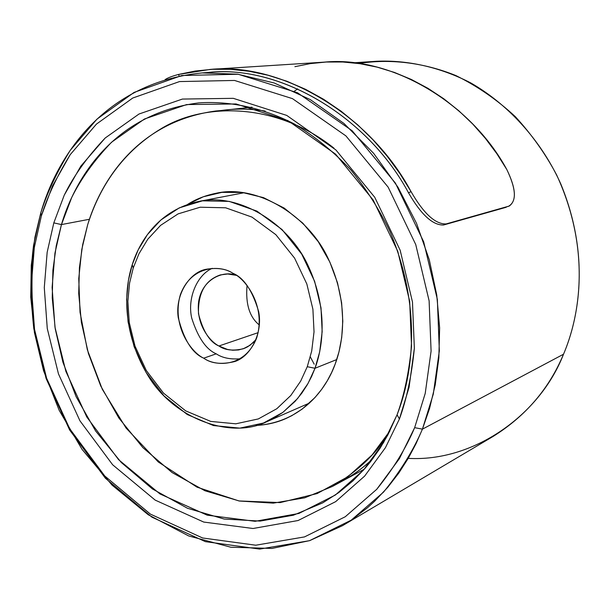 <?xml version="1.0" encoding="UTF-8"?>
<svg xmlns="http://www.w3.org/2000/svg" width="610" height="610" viewBox="0 0 610 610"><rect width="100%" height="100%" fill="white"/><g stroke="black" fill="none" stroke-linecap="round" stroke-linejoin="round"><path stroke-width="0.91" d="M294.904 66.673L310.223 63.623L326.266 62.022L342.896 62.006L359.923 63.684L377.171 67.146L394.411 72.422L411.422 79.498L427.968 88.328L443.828 98.797L458.811 110.768L472.727 124.043L485.43 138.432L496.822 153.689L506.834 169.58C470.386 102.244 390.53 55.525 324.101 62.144L210.153 69.426C282.094 62.09 370.232 115.115 411.071 191.662L399.893 173.598L387.213 156.259L373.099 139.911L357.689 124.814L341.135 111.211L323.643 99.308L305.45 89.273L286.791 81.221L267.927 75.213L249.101 71.263L230.557 69.319L212.501 69.296L195.124 71.05L178.562 74.443L210.153 69.426M506.17 207.278L443.6 224.991L508.534 206.294C516.822 201.475 516.258 189.237 506.834 169.58C516.007 188.459 516.8 200.614 509.228 206.05L446.116 223.931L509.152 206.088M408.502 192.783C367.998 117.135 280.752 64.95 209.703 72.415L205.936 72.704C277.573 63.394 367.289 115.618 408.502 192.783L411.071 191.662C423.637 213.53 435.319 224.289 446.116 223.931L443.6 224.991L446.116 223.931C435.319 224.289 423.637 213.53 411.071 191.662L408.502 192.783C421.121 214.659 432.818 225.395 443.6 224.991M179.134 76.052L178.562 74.443C172.218 76.12 167.742 77.836 165.142 79.59M133.247 267.958L138.912 253.851L147.734 239.28L160.59 225.364L178.089 213.881L200.179 207.217L225.647 207.796L251.953 217.099L275.85 234.675L294.577 258.114L306.838 283.993L312.907 309.232L314.028 331.863L311.702 351.04L307.265 366.709L315.012 368.272L319.701 351.81L322.164 331.657L321.005 307.867L314.63 281.34L301.736 254.141L282.026 229.535L256.886 211.098L229.223 201.384L202.459 200.835L179.256 207.88L160.895 219.966L147.422 234.598L138.165 249.894L132.24 264.694L133.247 267.958L129.572 283.078L127.864 301.294L129.259 322.553L135.039 346.167L146.316 370.537L163.48 393.107L185.684 410.873L210.747 421.411L235.811 423.813L258.335 418.925L276.795 408.738L290.795 395.501L300.707 381.059L307.265 366.709L311.702 351.04L314.028 331.863L312.907 309.232L306.838 283.993L294.577 258.114L275.85 234.675L251.953 217.099L225.647 207.796L200.179 207.217L178.089 213.881L160.59 225.364L147.734 239.28L138.912 253.851L133.247 267.958L132.24 264.694C139.179 242.566 157.776 210.275 198.7 201.46C237.099 192.341 288.24 222.109 308.065 265.594C328.142 308.538 323.109 346.526 315.012 368.272L336.766 359.549L315.012 368.272L311.611 376.462L307.265 384.803L301.828 393.153L295.171 401.304L282.674 412.543L272.571 418.902L266.997 421.601C231.404 439.657 173.209 419.222 147.185 374.25C121.222 330.155 124.623 287.95 132.24 264.694L128.382 280.547L126.598 299.64L128.062 321.912L134.116 346.655L145.935 372.191L163.922 395.844L187.201 414.495L213.492 425.566L239.814 428.128L263.482 423.035L282.903 412.375L297.649 398.49L308.096 383.339L315.012 368.272L307.265 366.709L300.707 381.059L290.795 395.501L276.795 408.738L258.335 418.925L235.811 423.813L210.747 421.411L185.684 410.873L163.48 393.107L146.316 370.537L135.039 346.167L129.259 322.553L127.864 301.294L129.572 283.078L133.247 267.958M397.072 414.777L383.553 442.601L363.392 470.218L335.325 495.046L298.877 513.46L255.125 521.306L207.209 515.175L159.972 493.94L118.592 459.673L86.788 417.004L65.865 371.36L54.984 327.235L52.117 287.447L54.946 253.188L61.45 224.579L53.81 222.879L47.161 252.327L44.286 287.569L47.267 328.5L58.461 373.884L79.963 420.847L112.644 464.774L155.169 500.108L203.732 522.061L253.036 528.496L298.099 520.521L335.668 501.641L364.627 476.113L385.436 447.679L399.405 419.001L397.072 414.777C412.314 376.08 422.707 309.491 390.148 231.96C379.839 210.343 366.854 189.809 351.185 170.358C334.059 152.073 315.126 136.617 294.371 123.99C262.475 107.558 229.208 100.772 198.631 102.922C111.607 113.826 73.879 181.849 61.45 224.579L56.242 245.792L52.902 270.222L52.246 297.947L55.228 328.775L62.876 362.088L76.128 396.736L95.602 430.957L121.314 462.517L152.477 488.984L187.491 508.267L224.167 519.049L260.173 521.085L293.479 515.183L322.705 502.876L338.794 492.575L352.923 480.893L365.115 468.266L370.522 461.709L380.015 448.335L387.907 434.823L397.072 414.777L399.405 419.001L385.436 447.679L364.627 476.113L335.668 501.641L298.099 520.521L253.036 528.496L203.732 522.061L155.169 500.108L112.644 464.774L79.963 420.847L58.461 373.884L47.267 328.5L44.286 287.569L47.161 252.327L53.81 222.879L64.256 195.154C73.802 175.688 87.459 156.633 105.217 137.99L139.004 114.017L182.39 99.064L233.287 98.332L286.731 115.404L335.927 149.976L374.761 197.312L400.152 250.222L412.474 302.011L414.358 348.333C411.628 375.737 406.649 399.291 399.405 419.001L409.051 387.365L414.358 348.333L412.474 302.011L400.152 250.222L374.761 197.312L335.927 149.976L286.731 115.404L233.287 98.332L182.39 99.064L139.004 114.017L105.217 137.99L80.794 166.179L64.256 195.154L53.81 222.879L61.45 224.579L89.441 219.272L61.45 224.579L71.652 197.655C80.97 178.76 94.283 160.277 111.584 142.199L144.463 118.996L186.637 104.569L236.055 103.959L287.897 120.589L335.569 154.139L373.175 200.019L397.75 251.259L409.691 301.416L411.529 346.282C408.898 372.832 404.079 395.661 397.072 414.777M358.688 63.509C389.127 58.651 422.928 62.212 455.914 75.571C477.485 86.216 497.295 99.91 515.343 116.67C531.92 134.757 545.683 154.185 556.64 174.948C591.288 249.925 579.767 316.308 563.518 354.227L422.425 429.15L414.655 427.656L399.397 458.651L376.721 489.319L345.245 516.754L304.512 536.907L255.788 545.21L202.619 537.982L150.38 514.1L104.722 475.945L69.662 428.662L46.589 378.177L34.549 329.423L31.293 285.434L34.312 247.53L41.381 215.826L52.529 185.943L70.226 154.643L96.426 124.112L132.744 98.027L179.508 81.572L234.53 80.451L292.472 98.637L345.916 135.9L388.151 187.156L415.753 244.572L429.112 300.806L431.087 351.085L425.223 393.397L414.655 427.656L422.425 429.15L433.291 394.121L439.337 350.841L437.355 299.403L423.698 241.873L395.44 183.145L352.176 130.753L297.444 92.728L238.144 74.245L181.856 75.51L134.055 92.423L96.959 119.141L70.211 150.365C56.928 171.959 47.115 192.79 40.786 212.867L41.381 215.826L34.312 247.53C31.125 271.663 31.209 298.961 34.549 329.423L46.589 378.177L69.662 428.662L104.722 475.945L150.38 514.1L202.619 537.982L255.788 545.21L304.512 536.907L345.245 516.754L376.721 489.319C393.229 468.938 405.871 448.38 414.655 427.656L425.223 393.397L431.087 351.085L429.112 300.806L415.753 244.572L388.151 187.156L345.916 135.9L292.472 98.637L234.53 80.451L179.508 81.572L132.744 98.027L96.426 124.112L70.226 154.643C57.203 175.772 47.595 196.168 41.381 215.826L40.786 212.867C54.747 163.64 98.95 83.059 202.154 72.918L237.572 74.168L274.218 82.99L310.299 99.613L343.979 123.464L373.587 153.262L397.956 187.209L416.516 223.313L429.28 259.73L436.737 294.943L439.635 327.89L438.849 357.948L435.235 384.818L429.547 408.502L422.425 429.15L563.518 354.227C539.72 415.662 472.956 462.166 408.227 458.354M294.333 91.225L297.68 88.862M218.937 345.992C224.884 350.224 233.02 351.146 243.329 348.752L250.039 345.268L256.093 339.495L253.485 342.393L247.675 346.777L244.618 348.264L238.51 349.965L232.715 350.231L227.469 349.438L218.937 345.992C210.229 341.684 195.642 324.916 198.677 301.332C202.718 277.497 225.044 270.436 236.184 275.323L227.683 273.981L220.416 274.912C205.219 280.059 197.907 293.013 198.494 313.784C203.061 331.451 209.878 342.187 218.937 345.992L258.198 332.633L218.937 345.992M203.71 358.177C211.182 363.568 221.422 364.719 234.423 361.631C250.275 356.987 263.017 333.517 258.671 311.611C252.38 290.413 243.741 277.619 232.761 273.219C244.976 278.107 266.608 305.915 256.65 337.993C244.412 368.608 214.522 366.206 203.71 358.177C191.807 352.908 171.212 326.144 180.369 294.699C191.639 264.313 221.468 265.197 232.761 273.219C225.975 268.751 216.985 267.454 205.791 269.338C189.634 272.388 174.811 294.866 178.257 317.711C183.907 339.884 192.394 353.373 203.71 358.177L216.237 353.83L203.71 358.177M240.355 358.794C230.275 359.534 222.231 357.879 216.237 353.83C222.231 357.879 230.275 359.534 240.355 358.794M342.591 525.622L309.697 540.62L271.93 548.436L230.832 547.223L188.696 535.946L148.238 514.756L112.034 485.095L82.03 449.357L59.193 410.347L43.554 370.712L34.419 332.511L30.729 297.123L31.27 265.281L34.938 237.221L40.786 212.867L33.573 245.228C30.332 269.856 30.409 297.703 33.817 328.775L46.101 378.505L69.639 429.997L105.408 478.248L152.004 517.211L205.349 541.642L259.692 549.091L309.537 540.673L351.246 520.139L383.499 492.148C400.427 471.332 413.405 450.332 422.425 429.15L416.043 443.653L408.235 458.339L398.841 473.002L387.693 487.39L374.662 501.207L367.411 507.794L351.375 520.055L342.591 525.622L493.162 436.409C525.675 416.073 549.13 388.684 563.518 354.227C579.065 317.68 590.35 255.918 560.864 184.136C543.037 144.006 511.119 106.087 470.76 82.914C440.016 67.031 407.358 59.94 376.774 61.252L353.228 62.822M314.203 364.185L310.33 356.911M247.05 285.434C245.456 303.963 249.543 317.154 259.326 325.008C249.543 317.154 245.456 303.963 247.05 285.434M212.28 268.316C197.198 274.767 187.11 298.077 191.715 318.077C197.907 337.528 206.081 349.446 216.237 353.83C206.081 349.446 197.907 337.528 191.715 318.077C187.11 298.077 197.198 274.767 212.28 268.316M389.897 430.95C377.643 452.49 358.482 470.989 332.419 486.445L304.764 497.798L273.31 503.128L239.394 501.024L204.914 490.745L172.066 472.536L142.885 447.633L118.866 418.025L100.719 385.947L88.419 353.503L81.374 322.309L78.705 293.456L79.437 267.508L82.678 244.64L87.665 224.777L81.793 249.421L78.751 278.595L80.032 312.274L87.344 349.774L102.335 389.34L126.049 428.029L158.257 461.953L197.03 487.176L238.967 500.947L280.127 502.594L317.154 493.566L348.028 476.631L372.138 454.877L389.897 430.95M335.21 363.987C343.59 341.737 348.867 302.941 328.416 259.059C308.225 214.629 255.834 184.06 216.23 193.24C205.349 195.436 195.764 199.18 187.483 204.48L203.344 196.756L221.819 192.386L242.254 192.44L263.528 197.64L284.199 208.086L302.834 223.168L318.26 241.682L329.85 262.071L337.513 282.849L341.63 302.819L342.797 321.195L341.707 337.559L339 351.802L335.21 363.987C326.571 388.463 301.836 422.715 256.04 425.46C267.05 424.865 277.07 422.532 286.098 418.46L291.786 415.677L302.095 409.15L314.874 397.659L321.676 389.348L327.25 380.838L331.71 372.336L335.21 363.987M334.005 148.192C276.948 102.488 204.663 102.19 161.391 128.542C117.471 154.772 97.287 193.988 87.665 224.777C99.529 184.822 134.985 121.825 215.94 110.982L221.14 110.524C235.163 108.466 249.856 108.641 265.213 111.066C251.762 108.923 238.785 108.527 226.295 109.884C238.785 108.527 251.762 108.923 265.213 111.066C249.856 108.641 235.163 108.466 221.14 110.524L252.052 107.169M372.992 458.476C362.912 468.32 350.895 476.784 336.956 483.875C350.895 476.784 362.912 468.32 372.992 458.476C364.04 467.176 353.571 474.847 341.577 481.481L332.419 486.445M244.244 192.707L198.7 201.46M209.703 72.415L202.154 72.918M309.499 403.042L266.997 421.601M364.345 469.151L341.577 481.481"/></g></svg>
